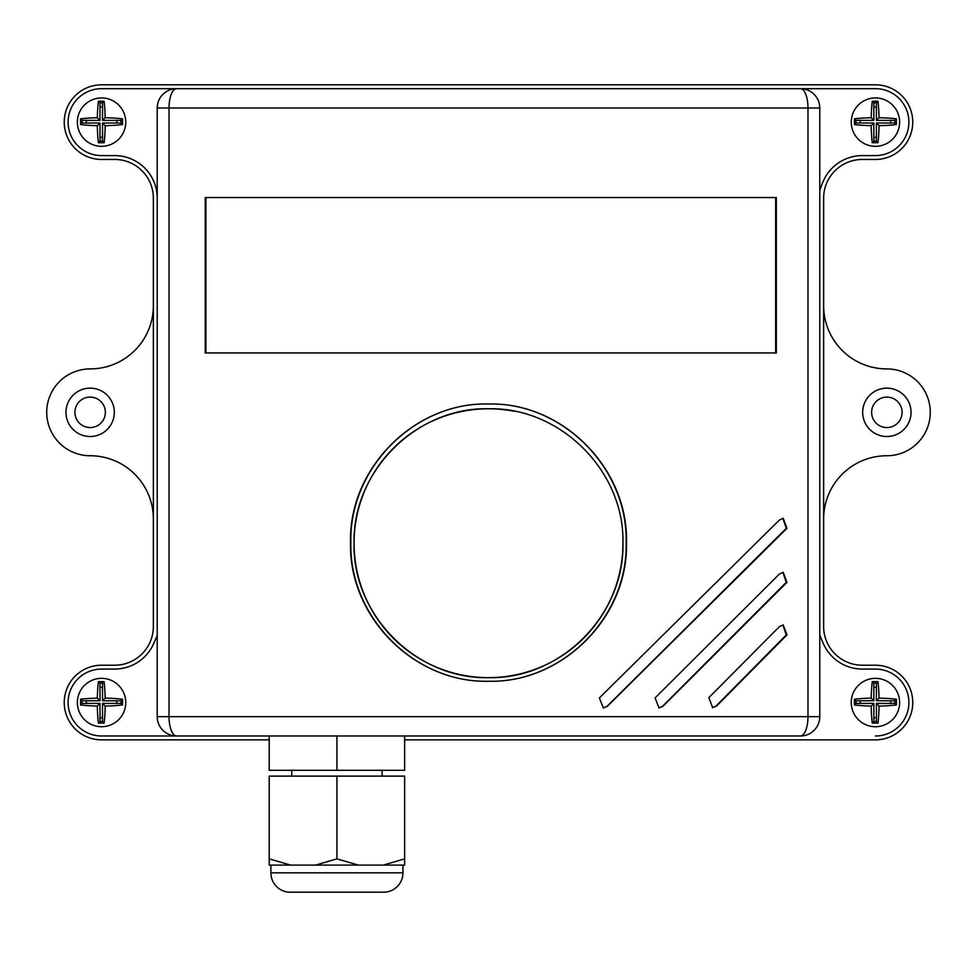 <?xml version="1.0" encoding="UTF-8"?>
<svg xmlns="http://www.w3.org/2000/svg" width="977" height="977" viewBox="0 0 977 977"><rect width="100%" height="100%" fill="white"/><g stroke="black" fill="none" stroke-linecap="round" stroke-linejoin="round"><path stroke-width="1.47" d="M80.59 118.84A25.5 3.554 90 0 0 80.578 124.555A30.983 4.311 0 0 0 97.334 125.654A30.995 4.311 90 0 0 98.384 142.703A25.805 3.59 0 0 0 104.124 142.715A30.983 4.311 -90 0 0 105.186 125.667A30.983 4.311 0 0 0 122.528 124.555A25.524 3.554 -90 0 0 122.504 118.84A30.995 4.311 180 0 0 105.162 117.728A30.983 4.311 -90 0 0 104.075 101.229A25.561 3.554 180 0 0 98.433 101.242A30.995 4.311 90 0 0 97.346 117.741A30.995 4.311 180 0 0 80.59 118.84L82.129 120.379L82.129 123.004L99.984 123.004L99.984 141.115L102.524 141.115L102.524 123.004L120.965 123.004L120.965 120.379L102.524 120.379L102.524 102.793L99.984 102.793L99.984 120.379L82.129 120.379M82.129 123.004L80.578 124.555M99.984 120.379L97.346 117.741M99.984 102.793L98.433 101.242M102.524 102.793L104.075 101.229M102.524 120.379L105.162 117.728M120.965 120.379L122.504 118.84M120.965 123.004L122.528 124.555M102.524 123.004L105.186 125.667M102.524 141.115L104.124 142.715M99.984 141.115L98.384 142.703M99.984 123.004L97.334 125.654M854.46 118.84A25.5 3.554 90 0 0 854.448 124.555A30.983 4.311 0 0 0 871.191 125.654A30.995 4.311 90 0 0 872.253 142.703A25.805 3.59 0 0 0 877.993 142.715A30.983 4.311 -90 0 0 879.044 125.667A30.983 4.311 0 0 0 896.385 124.555A25.524 3.554 -90 0 0 896.373 118.84A30.995 4.311 180 0 0 879.031 117.728A30.983 4.311 -90 0 0 877.944 101.229A25.561 3.554 180 0 0 872.29 101.242A30.995 4.311 90 0 0 871.215 117.741A30.995 4.311 180 0 0 854.46 118.84L855.999 120.379L855.999 123.004L873.841 123.004L873.841 141.115L876.393 141.115L876.393 123.004L894.834 123.004L894.834 120.379L876.393 120.379L876.393 102.793L873.841 102.793L873.841 120.379L855.999 120.379M855.999 123.004L854.448 124.555M873.841 120.379L871.215 117.741M873.841 102.793L872.29 101.242M876.393 102.793L877.944 101.229M876.393 120.379L879.031 117.728M894.834 120.379L896.373 118.84M894.834 123.004L896.385 124.555M876.393 123.004L879.044 125.667M876.393 141.115L877.993 142.715M873.841 141.115L872.253 142.703M873.841 123.004L871.191 125.654M854.46 699.239A25.5 3.554 90 0 0 854.448 704.954A30.983 4.311 0 0 0 871.191 706.053A30.995 4.311 90 0 0 872.253 723.102A25.805 3.59 0 0 0 877.993 723.114A30.983 4.311 -90 0 0 879.044 706.066A30.983 4.311 0 0 0 896.385 704.967A25.524 3.554 -90 0 0 896.373 699.239A30.995 4.311 180 0 0 879.031 698.14A30.983 4.311 -90 0 0 877.944 681.628A25.561 3.554 180 0 0 872.29 681.641A30.995 4.311 90 0 0 871.215 698.14A30.995 4.311 180 0 0 854.46 699.239L855.999 700.778L855.999 703.403L873.841 703.403L873.841 721.514L876.393 721.514L876.393 703.403L894.834 703.403L894.834 700.778L876.393 700.778L876.393 683.192L873.841 683.192L873.841 700.778L855.999 700.778M855.999 703.403L854.448 704.954M873.841 700.778L871.215 698.14M873.841 683.192L872.29 681.641M876.393 683.192L877.944 681.628M876.393 700.778L879.031 698.14M894.834 700.778L896.373 699.239M894.834 703.403L896.385 704.967M876.393 703.403L879.044 706.066M876.393 721.514L877.993 723.114M873.841 721.514L872.253 723.102M873.841 703.403L871.191 706.053M97.346 698.14A30.995 4.311 180 0 0 80.59 699.239A25.5 3.554 90 0 0 80.578 704.954A30.983 4.311 0 0 0 97.334 706.053A30.995 4.311 90 0 0 98.384 723.102A25.805 3.59 0 0 0 104.124 723.114A30.983 4.311 -90 0 0 105.186 706.066A30.983 4.311 0 0 0 122.528 704.967A25.524 3.554 -90 0 0 122.504 699.239A30.995 4.311 180 0 0 105.162 698.14A30.983 4.311 -90 0 0 104.075 681.628A25.561 3.554 180 0 0 98.433 681.641A30.995 4.311 90 0 0 97.346 698.14L99.984 700.778L82.129 700.778L82.129 703.403L99.984 703.403L99.984 721.514L102.524 721.514L102.524 703.403L120.965 703.403L120.965 700.778L102.524 700.778L102.524 683.192L99.984 683.192L99.984 700.778M82.129 700.778L80.59 699.239M99.984 683.192L98.433 681.641M102.524 683.192L104.075 681.628M102.524 700.778L105.162 698.14M120.965 700.778L122.504 699.239M120.965 703.403L122.528 704.967M102.524 703.403L105.186 706.066M102.524 721.514L104.124 723.114M99.984 721.514L98.384 723.102M99.984 703.403L97.334 706.053M82.129 703.403L80.578 704.954M488.5 681.25C562.557 683.167 628.113 616.707 626.135 542.626C628.113 468.557 562.557 402.084 488.5 404.002L488.5 404.002C414.272 402.084 348.557 468.557 350.535 542.626C348.557 616.707 414.272 683.167 488.5 681.25C562.728 683.167 628.443 616.707 626.465 542.626C628.443 468.557 562.728 402.084 488.5 404.002C414.443 402.084 348.887 468.557 350.865 542.626C348.887 616.707 414.443 683.167 488.5 681.25L488.5 681.25M514.708 411.354A134.435 134.435 0 0 0 488.5 408.777C560.383 407.03 624.657 471.17 622.935 543.127C624.645 615.058 560.774 679.32 488.5 677.647C416.52 679.418 352.331 615.131 354.065 543.261C352.343 471.207 416.471 407.067 488.5 408.777A134.435 134.435 0 0 0 354.065 543.212A134.435 134.435 0 0 0 488.5 677.647A134.435 134.435 0 0 0 622.935 543.127M270.898 865.109L270.898 872.84A19.345 19.345 0 0 0 290.242 892.196L383.607 892.196A19.345 19.345 0 0 0 402.951 872.84L402.951 865.109M291.757 770.303L291.757 776.117M382.105 770.303L382.105 776.117M875.429 97.944A24.181 24.181 0 0 0 851.248 122.137A24.181 24.181 0 0 0 875.429 146.318A24.181 24.181 0 0 0 899.622 122.137A24.181 24.181 0 0 0 875.429 97.944M101.571 678.343A24.181 24.181 0 0 0 77.378 702.536A24.181 24.181 0 0 0 101.571 726.717A24.181 24.181 0 0 0 125.752 702.536A24.181 24.181 0 0 0 101.571 678.343M875.429 678.343A24.181 24.181 0 0 0 851.248 702.536A24.181 24.181 0 0 0 875.429 726.717A24.181 24.181 0 0 0 899.622 702.536A24.181 24.181 0 0 0 875.429 678.343M101.571 97.944A24.181 24.181 0 0 0 77.378 122.137A24.181 24.181 0 0 0 101.571 146.318A24.181 24.181 0 0 0 125.752 122.137A24.181 24.181 0 0 0 101.571 97.944M90.14 388.15A24.181 24.181 0 0 0 65.96 412.331A24.181 24.181 0 0 0 90.14 436.511A24.181 24.181 0 0 0 114.321 412.331A24.181 24.181 0 0 0 90.14 388.15M886.86 388.15A24.181 24.181 0 0 0 862.679 412.331A24.181 24.181 0 0 0 886.86 436.511A24.181 24.181 0 0 0 911.04 412.331A24.181 24.181 0 0 0 886.86 388.15M886.86 427.56A15.229 15.229 0 0 1 871.631 412.331A15.229 15.229 0 0 1 886.86 397.102A15.229 15.229 0 0 1 902.089 412.331A15.229 15.229 0 0 1 886.86 427.56M90.14 427.56A15.229 15.229 0 0 1 74.911 412.331A15.229 15.229 0 0 1 90.14 397.102A15.229 15.229 0 0 1 105.369 412.331A15.229 15.229 0 0 1 90.14 427.56M876.393 717.741A15.229 15.229 0 0 1 873.841 717.68M860.224 703.403A15.229 15.229 0 0 1 860.297 700.778M873.841 687.381A15.229 15.229 0 0 1 876.393 687.332M876.393 137.33A15.229 15.229 0 0 1 873.841 137.281M860.224 123.004A15.229 15.229 0 0 1 860.297 120.379M873.841 106.981A15.229 15.229 0 0 1 876.393 106.933M102.524 137.33A15.229 15.229 0 0 1 99.984 137.281M86.355 123.004A15.229 15.229 0 0 1 86.428 120.379M99.984 106.981A15.229 15.229 0 0 1 102.524 106.933M102.524 717.741A15.229 15.229 0 0 1 99.984 717.68M86.355 703.403A15.229 15.229 0 0 1 86.428 700.778M99.984 687.381A15.229 15.229 0 0 1 102.524 687.332M383.216 865.109L404.637 865.109L404.637 858.868L383.216 865.109L358.351 865.109L336.931 858.868L315.498 865.109L358.351 865.109M315.498 865.109L290.633 865.109L269.212 858.868L269.212 865.109L290.633 865.109M336.931 858.868L336.931 776.117L404.637 776.117L404.637 858.868M336.931 776.117L269.212 776.117L269.212 858.868M157.224 635.392A268.077 268.077 0 0 1 153.365 644.246A42.561 42.561 0 0 1 114.663 669.074L101.571 669.074A33.45 33.45 0 0 0 68.109 702.536A33.45 33.45 0 0 0 101.571 735.986L269.212 735.986L269.212 770.303L336.931 770.303L336.931 735.986M157.224 198.123A42.561 42.561 0 0 0 114.663 155.587L101.571 155.587A33.45 33.45 0 0 1 68.109 122.137A33.45 33.45 0 0 1 101.571 88.675L176.581 88.675A19.345 7.547 90 0 0 169.021 108.02L169.021 716.642L807.979 716.642A19.345 7.547 90 0 1 800.419 735.986L404.637 735.986L404.637 770.303L336.931 770.303M269.212 739.858L101.571 739.858A37.321 37.321 0 0 1 64.238 702.536A37.321 37.321 0 0 1 101.571 665.215L114.663 665.215A38.689 38.689 0 0 0 153.365 626.513L153.365 198.148A38.689 38.689 0 0 0 114.663 159.459L101.571 159.459A37.321 37.321 0 0 1 64.238 122.137A37.321 37.321 0 0 1 101.571 84.804L875.429 84.804A37.321 37.321 0 0 1 912.762 122.137A37.321 37.321 0 0 1 875.429 159.459L862.337 159.459A38.689 38.689 0 0 0 823.635 198.148L823.635 626.513A38.689 38.689 0 0 0 862.337 665.215L875.429 665.215A37.321 37.321 0 0 1 912.762 702.536A37.321 37.321 0 0 1 875.429 739.858L404.637 739.858M819.776 190.637A80.712 80.712 0 0 1 823.635 180.415A42.561 42.561 0 0 1 862.337 155.587L875.429 155.587A33.45 33.45 0 0 0 908.891 122.137A33.45 33.45 0 0 0 875.429 88.675L800.419 88.675A19.345 7.547 90 0 1 807.979 108.02L157.224 108.02L157.224 716.642A19.345 19.345 0 0 0 176.581 735.986L101.571 735.986M116.703 700.778A15.229 15.229 0 0 1 116.776 703.403M116.703 120.379A15.229 15.229 0 0 1 116.776 123.004M890.572 120.379A15.229 15.229 0 0 1 890.645 123.004M890.572 700.778A15.229 15.229 0 0 1 890.645 703.403M823.635 518.97A63.224 63.224 0 0 1 886.86 455.746A43.415 43.415 0 0 0 930.275 412.331A43.415 43.415 0 0 0 886.86 368.915A63.224 63.224 0 0 1 823.635 305.691M153.365 305.691A63.224 63.224 0 0 1 90.14 368.915A43.415 43.415 0 0 0 46.725 412.331A43.415 43.415 0 0 0 90.14 455.746A63.224 63.224 0 0 1 153.365 518.97M875.429 735.986A33.45 33.45 0 0 0 908.891 702.536A33.45 33.45 0 0 0 875.429 669.074L862.337 669.074A42.561 42.561 0 0 1 823.635 644.246A124.421 124.421 0 0 1 819.776 634.794M776.336 197.537L205.243 197.537L205.243 352.941L776.336 352.941L776.336 197.537M779.499 573.951L655.091 697.92L659.023 707.922L662.943 706.31L786.973 582.341L783.236 572.339L779.499 573.951M779.499 519.935L599.365 697.957L603.346 707.959L607.303 706.347L786.973 528.325L783.236 518.335L779.499 519.935M779.499 626.55L708.826 697.676L712.685 707.678L716.544 706.066L786.973 634.94L783.236 624.95L779.499 626.55M101.571 88.675L875.429 88.675M176.581 88.675A19.345 19.345 0 0 0 157.224 108.02A19.345 19.345 0 0 1 176.581 88.675L800.419 88.675A19.345 19.345 0 0 1 819.776 108.02L819.776 716.642A19.345 19.345 0 0 1 800.419 735.986L176.581 735.986A19.345 7.547 90 0 1 169.021 716.642L157.224 716.642A19.345 19.345 0 0 0 176.581 735.986M712.416 707.666L715.994 706.066L786.277 634.94L782.895 624.962M603.2 707.959L607.022 706.347L786.277 528.325L782.895 518.347M658.816 707.91L662.528 706.31L786.277 582.341L782.895 572.351M775.653 352.941L775.653 197.537M205.915 197.537L205.915 352.941M357.46 892.196L316.389 892.196M270.898 872.84L402.951 872.84M800.419 735.986A19.345 19.345 0 0 0 819.776 716.642L807.979 716.642L807.979 108.02L819.776 108.02M786.277 634.94L786.973 634.94M786.277 528.325L786.973 528.325M786.277 582.341L786.973 582.341"/></g></svg>
